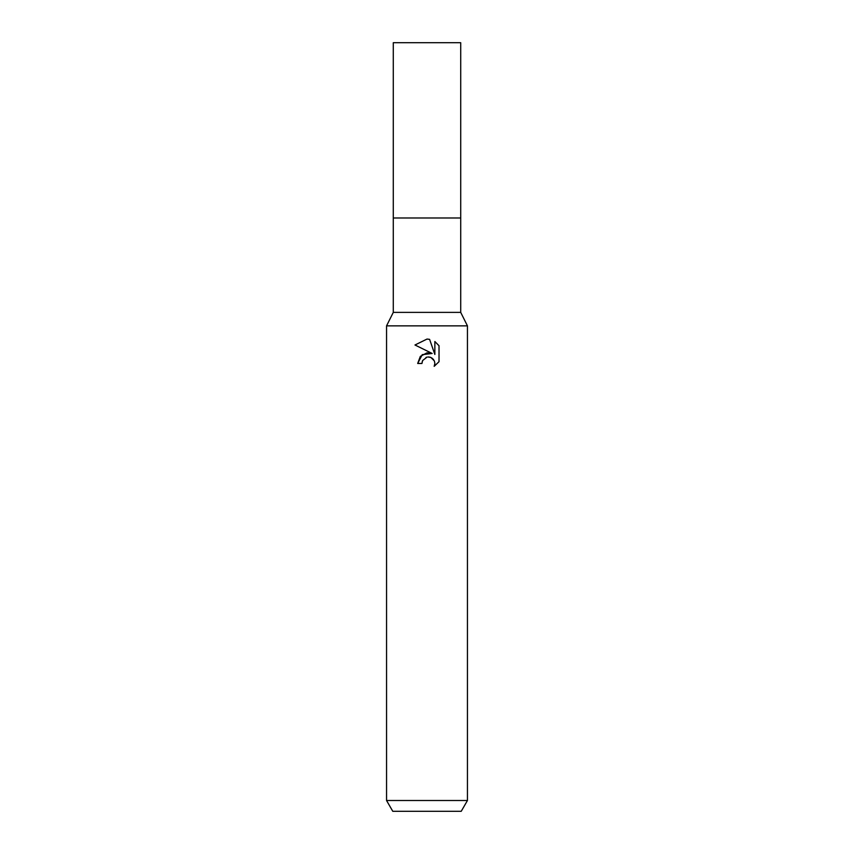 <?xml version="1.0" encoding="UTF-8"?>
<svg xmlns="http://www.w3.org/2000/svg" width="854" height="854" viewBox="0 0 854 854"><rect width="100%" height="100%" fill="white"/><g stroke="black" fill="none" stroke-linecap="round" stroke-linejoin="round"><path stroke-width="1.28" d="M467.448 325.865L386.552 325.865L393.288 312.383L393.288 217.994L460.712 217.994L460.712 312.383L467.448 325.865L467.448 800.508L386.552 800.508L392.776 811.3L461.224 811.3L467.448 800.508M393.288 312.383L460.712 312.383M427 357.121L422.623 360.537L421.94 363.473L417.691 363.473L420.328 356.385L427 352.841L432.156 353.46L414.98 344.995L427 339.07L429.605 339.358L434.857 354.453L434.857 341.525L439.02 345.731L439.02 361.69L434.184 366.323L434.867 363.43L434.376 360.954L430.886 357.463L427.971 356.983M421.94 363.473L422.378 361.103M434.355 360.9L434.867 363.43L434.184 366.313L439.02 361.69M432.156 353.46L422.25 354.666L417.691 363.473M426.007 357.431L426.957 357.132M428.388 356.972L430.309 357.25M431.74 357.901L433.64 359.641M439.02 345.731L434.857 341.525M429.605 339.358L427.384 339.081M427 339.07L414.98 344.995M427 217.994L460.712 217.994L460.712 42.7L393.288 42.7L393.288 217.994L427 217.994M386.552 325.865L386.552 800.508"/></g></svg>

